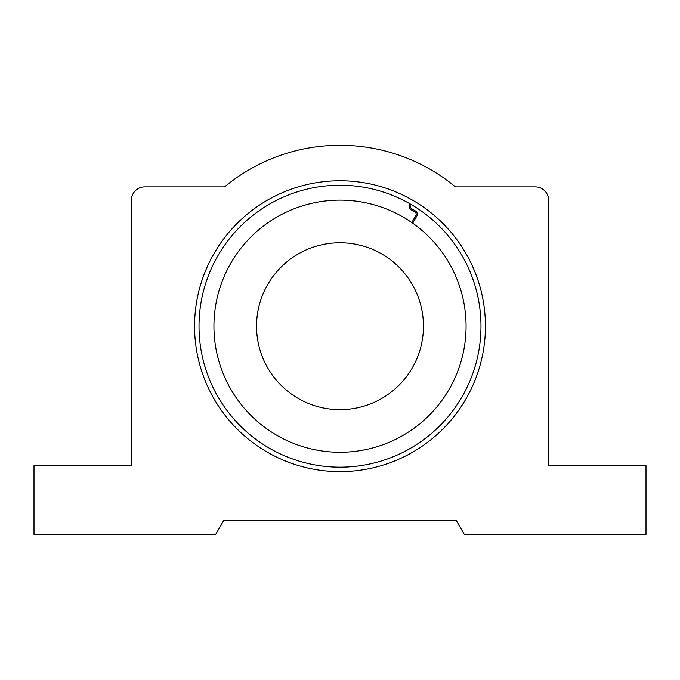 <?xml version="1.0" encoding="UTF-8"?>
<svg xmlns="http://www.w3.org/2000/svg" width="680" height="680" viewBox="0 0 680 680"><rect width="100%" height="100%" fill="white"/><g stroke="black" fill="none" stroke-linecap="round" stroke-linejoin="round"><path stroke-width="1.02" d="M410.176 205.981A139.204 139.204 0 0 0 409.062 205.343M485.435 326.204A145.435 145.435 0 0 1 340 471.639A145.435 145.435 0 0 1 194.565 326.204A145.435 145.435 0 0 1 340 180.769A145.435 145.435 0 0 1 485.435 326.204M199.019 326.204A140.981 140.981 0 0 0 340 467.185A140.981 140.981 0 0 0 480.981 326.204A140.981 140.981 0 0 0 340 185.224A140.981 140.981 0 0 0 199.019 326.204M548.633 200.243L548.633 465.29L646 465.29L646 534.726L464.5 534.726L456.152 520.26L223.848 520.26L215.5 534.726L34 534.726L34 465.29L131.368 465.29L131.368 200.243A13.354 13.354 0 0 1 144.713 186.889L224.553 186.889A180.931 180.931 0 0 1 455.447 186.889L535.288 186.889A13.354 13.354 0 0 1 548.633 200.243M340 242.751A83.453 83.453 0 0 1 423.453 326.204A83.453 83.453 0 0 1 340 409.657A83.453 83.453 0 0 1 256.547 326.204A83.453 83.453 0 0 1 340 242.751M412.072 222.062A126.65 126.65 0 0 1 412.99 222.7M409.054 205.462A139.094 139.094 0 0 1 410.184 206.117M409.538 203.558A4.93 4.93 0 0 0 411.519 209.967L414.825 211.88A2.712 2.712 0 0 1 415.82 215.577L411.782 222.564A126.072 126.072 0 0 0 213.928 326.204A126.072 126.072 0 0 0 340 452.276A126.072 126.072 0 0 0 412.7 223.201L416.78 216.138A3.817 3.817 0 0 0 415.387 210.919L412.072 209.006A3.817 3.817 0 0 1 410.507 204.119M415.2 216.656A132.872 132.872 0 0 1 416.118 217.294"/></g></svg>
